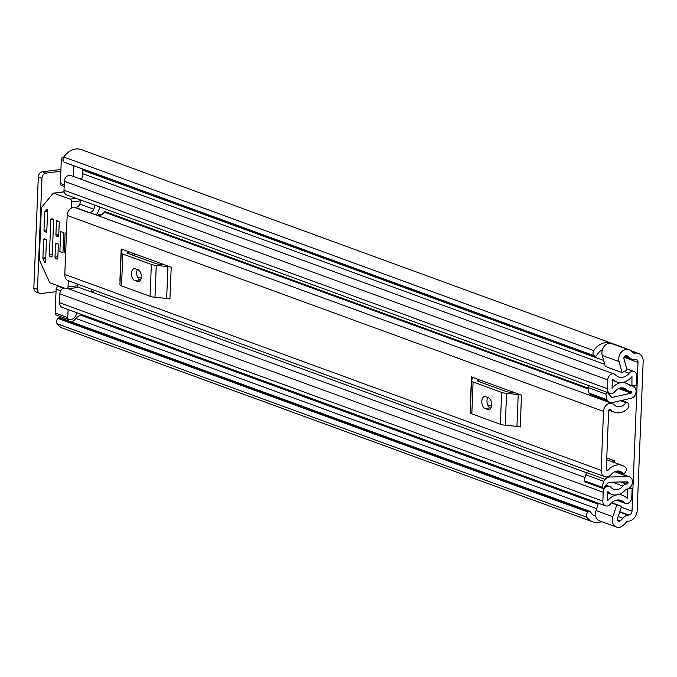 <?xml version="1.0" encoding="UTF-8"?>
<svg xmlns="http://www.w3.org/2000/svg" width="677" height="677" viewBox="0 0 677 677"><rect width="100%" height="100%" fill="white"/><g stroke="black" fill="none" stroke-linecap="round" stroke-linejoin="round"><path stroke-width="1.02" d="M627.071 349.281A8.742 6.897 110.1 0 0 618.727 358.725A8.742 6.897 110.1 0 0 619.057 361.611L622.138 372.612L605.323 366.469L602.242 355.467A8.742 6.897 110.1 0 1 601.921 352.582A8.742 6.897 110.1 0 1 610.256 343.137L627.08 349.027A18.457 14.564 -69.9 0 1 628.383 349.417A18.457 14.564 -69.9 0 1 633.173 352.692A2.429 1.913 110.1 0 0 633.807 353.123A2.429 1.913 110.1 0 0 634.544 353.208L635.415 353.098A9.952 7.853 -69.9 0 1 638.445 353.419A9.952 7.853 -69.9 0 1 643.15 361.755L637.175 510.475A9.952 7.853 -69.9 0 1 628.662 521.172L627.799 521.282A2.429 1.913 110.1 0 0 626.369 522.145A18.457 14.564 -69.9 0 1 619.912 527.391L619.929 527.129A8.742 6.897 110.1 0 1 616.4 527.019A8.742 6.897 110.1 0 1 612.262 519.708A8.742 6.897 110.1 0 1 612.82 516.712L616.832 504.814L621.579 506.328L617.568 518.227A2.429 1.913 -69.9 0 0 617.416 519.056A2.429 1.913 -69.9 0 0 618.566 521.087A2.429 1.913 -69.9 0 0 620.183 520.825L617.5 519.843M622.138 372.612L627.054 369.879L623.974 358.878A2.429 1.913 -69.9 0 1 623.881 358.074A2.429 1.913 -69.9 0 1 626.699 355.543A2.429 1.913 -69.9 0 1 626.817 355.594A12.144 9.58 -69.9 0 1 629.373 357.507A8.742 6.897 110.1 0 0 631.641 359.055A8.742 6.897 110.1 0 0 634.298 359.343L635.17 359.233A3.639 2.877 -69.9 0 1 636.278 359.352A3.639 2.877 -69.9 0 1 637.996 362.398L632.022 511.118A3.639 2.877 -69.9 0 1 628.916 515.036L628.044 515.146A8.742 6.897 110.1 0 0 622.916 518.252A12.144 9.58 -69.9 0 1 620.183 520.825M90.523 172.999A4.857 2.767 82.8 0 0 90.625 172.034L90.625 171.958M598.468 503.265L596.014 510.568A8.742 6.897 110.1 0 0 595.455 513.564A8.742 6.897 110.1 0 0 599.585 520.875L616.4 527.019M602.471 349.611A12.144 9.58 110.1 0 0 596.902 355.137L596.869 355.205A1.946 1.532 110.1 0 1 594.914 356.17L65.009 162.607A1.946 1.532 -69.9 0 1 64.747 162.472L64.323 162.192A3.639 2.877 -69.9 0 1 63.088 159.391A3.639 2.877 -69.9 0 1 63.85 157.064L593.754 350.627A3.639 2.877 110.1 0 0 592.993 352.954A3.639 2.877 110.1 0 0 594.228 355.755L64.323 162.192M58.044 318.461L587.958 512.024A3.639 2.877 110.1 0 0 586.477 515.172A3.639 2.877 110.1 0 0 587.061 517.321L57.156 323.758A3.639 2.877 -69.9 0 1 56.572 321.6A3.639 2.877 -69.9 0 1 58.044 318.461L58.501 318.072A1.946 1.532 -69.9 0 1 59.965 317.725L589.87 511.287A1.946 1.532 110.1 0 1 590.572 511.914L590.606 511.973A12.144 9.58 110.1 0 0 595.007 515.916A12.144 9.58 110.1 0 0 595.692 516.128M71.542 321.947A12.144 9.58 110.1 0 0 75.917 318.444A8.742 6.897 -69.9 0 1 81.045 315.338L81.917 315.228A3.639 2.877 110.1 0 0 82.865 314.923M628.383 349.417L81.384 149.609A18.457 14.564 110.1 0 0 63.85 157.064M609.969 343.146L609.985 342.782A18.457 14.564 110.1 0 0 593.754 350.627M609.985 342.782L627.08 349.027M587.061 517.321A18.457 14.564 110.1 0 0 592.84 521.849A18.457 14.564 110.1 0 0 601.667 521.637M57.156 323.758A18.457 14.564 110.1 0 0 62.936 328.277L592.84 521.849M619.912 527.391L619.489 527.231M587.958 512.024L588.406 511.634L58.501 318.072M64.747 162.472L594.228 355.755M33.85 287.953L37.489 289.282A4.857 3.834 110.1 0 0 39.791 293.344L36.143 292.015A4.857 3.834 -69.9 0 1 33.85 287.953L38.31 177.002A4.857 3.834 -69.9 0 1 42.456 171.78L60.922 169.462M42.456 171.78L46.104 173.109L60.854 171.256M56.013 291.652L41.263 293.505A4.857 3.834 110.1 0 1 39.791 293.344M46.104 173.109A4.857 3.834 110.1 0 0 41.949 178.33L38.31 177.002M37.489 289.282L41.949 178.33M589.87 511.287A1.946 1.532 110.1 0 0 588.406 511.634M611.543 502.884L616.832 504.814M611.712 502.723L621.579 506.328M603.512 411.362L601.142 470.38A7.532 5.941 110.1 0 0 604.696 476.676A7.532 5.941 110.1 0 0 611.246 474.442A10.324 8.141 -69.9 0 1 620.217 471.387A10.324 8.141 -69.9 0 1 623.102 473.46A1.21 0.956 110.1 0 0 624.499 473.341L625.269 472.428A3.639 2.877 110.1 0 0 625.209 467.02A16.637 13.125 -69.9 0 0 622.383 465.454A16.637 13.125 -69.9 0 0 607.921 470.388A1.21 0.956 110.1 0 1 606.287 469.728L608.665 410.711A1.21 0.956 110.1 0 1 610.358 409.636A16.637 13.125 -69.9 0 0 614.361 412.251A16.637 13.125 -69.9 0 0 627.554 408.671A3.639 2.877 110.1 0 0 628.044 403.187L627.351 402.468A1.21 0.956 110.1 0 0 625.946 402.705A10.324 8.141 -69.9 0 1 616.527 406.318A10.324 8.141 -69.9 0 1 614.047 404.702A7.532 5.941 110.1 0 0 612.236 403.517A7.532 5.941 110.1 0 0 603.512 411.362L67.158 215.447L64.789 274.456A7.532 5.941 110.1 0 0 68.352 280.76L604.696 476.676M470.363 408.84A5.831 1.346 2.3 0 0 470.185 408.773L471.471 376.903L478.36 379.416L521.493 395.173L520.215 427.043A5.831 1.346 2.3 0 0 516.94 426.392L505.27 425.241A8.742 2.023 -177.7 0 1 500.362 424.267L471.818 413.842A8.742 2.023 -177.7 0 1 470.21 412.589A8.742 2.023 -177.7 0 1 470.244 412.445M120.083 280.887A5.831 1.346 2.3 0 0 119.905 280.82L121.183 248.95L171.213 267.22L169.935 299.09A5.831 1.346 2.3 0 0 166.66 298.447L154.991 297.288A8.742 2.023 -177.7 0 1 150.074 296.314L121.53 285.889A8.742 2.023 -177.7 0 1 119.931 284.645A8.742 2.023 -177.7 0 1 119.964 284.492M67.158 215.447A7.532 5.941 110.1 0 1 74.267 207.314L88.983 212.688A7.532 5.941 110.1 0 1 90.6 212.976L612.236 403.517M105.714 211.926A1.21 0.956 110.1 0 0 104.309 212.155A10.324 8.141 -69.9 0 1 98.808 215.971M74.267 207.314L75.249 207.416A4.857 3.834 -69.9 0 0 79.751 204.107L81.248 200.223M77 283.917L78.075 287.116L92.089 292.236L94.915 290.458M91.006 289.037L92.089 292.236M88.281 212.434L89.262 212.536A4.857 3.834 -69.9 0 0 93.764 209.227L95.262 205.343M99.942 207.052L98.393 211.072A11.374 8.979 -69.9 0 1 96.1 214.99M514.605 392.66L508.156 392.017A2.429 0.559 2.3 0 1 506.794 391.746L478.25 381.32A2.429 0.559 2.3 0 1 477.801 380.973A2.429 0.559 2.3 0 1 477.81 380.939L478.36 379.416M485.561 396.705A6.068 3.453 -97.2 0 0 484.571 396.587A6.068 3.453 -97.2 0 0 481.821 402.18A6.068 3.453 -97.2 0 0 485.087 408.51L487.889 409.534A6.068 3.453 -97.2 0 0 488.887 409.653A6.068 3.453 -97.2 0 0 491.629 404.059A6.068 3.453 -97.2 0 0 488.362 397.729L485.561 396.705M487.753 397.501A6.068 3.453 -97.2 0 0 487.254 403.534A6.068 3.453 -97.2 0 0 490.241 407.859L490.85 408.087M471.471 376.903A5.831 1.346 -177.7 0 1 472.538 377.732A5.831 1.346 -177.7 0 1 472.512 377.834L471.522 380.576A8.742 2.023 2.3 0 0 471.488 380.719A8.742 2.023 2.3 0 0 473.096 381.972L471.818 413.842M500.362 424.267L501.64 392.398L473.096 381.972M501.64 392.398A8.742 2.023 2.3 0 0 506.548 393.371L505.27 425.241M516.94 426.392L518.218 394.522L506.548 393.371M518.218 394.522A5.831 1.346 -177.7 0 1 521.493 395.173M164.316 264.707L157.876 264.072A2.429 0.559 2.3 0 1 156.505 263.802L127.961 253.376A2.429 0.559 2.3 0 1 127.521 253.029A2.429 0.559 2.3 0 1 127.53 252.986L128.08 251.472M135.282 268.752A6.068 3.453 -97.2 0 0 134.291 268.634A6.068 3.453 -97.2 0 0 131.541 274.227A6.068 3.453 -97.2 0 0 134.808 280.557L137.609 281.581A6.068 3.453 -97.2 0 0 138.607 281.7A6.068 3.453 -97.2 0 0 141.349 276.106A6.068 3.453 -97.2 0 0 138.083 269.776L135.282 268.752M137.473 269.556A6.068 3.453 -97.2 0 0 136.974 275.581A6.068 3.453 -97.2 0 0 139.961 279.914L140.571 280.134M121.183 248.95A5.831 1.346 -177.7 0 1 122.258 249.779A5.831 1.346 -177.7 0 1 122.232 249.881L121.242 252.623A8.742 2.023 2.3 0 0 121.208 252.775A8.742 2.023 2.3 0 0 122.816 254.019L121.53 285.889M150.074 296.314L151.36 264.445L122.816 254.019M151.36 264.445A8.742 2.023 2.3 0 0 156.269 265.418L154.991 297.288M166.66 298.447L167.938 266.577L156.269 265.418M167.938 266.577A5.831 1.346 -177.7 0 1 171.213 267.22M631.683 391.983L619.954 388.056L628.248 391.078A5.585 4.409 110.1 0 0 629.948 391.264L630.93 391.137A0.973 0.77 -69.9 0 1 631.683 391.983L629.762 391.281M628.104 384.299L631.937 385.695L631.971 376.624A17.238 13.608 -69.9 0 1 616.764 381.989A17.238 13.608 -69.9 0 1 612.431 379.078L612.059 388.268A15.419 12.169 -69.9 0 1 625.912 383.157A15.419 12.169 -69.9 0 1 630.016 386.017L631.142 385.941A6.313 4.984 -69.9 0 1 633.063 386.152A6.313 4.984 -69.9 0 1 636.041 391.433L636.033 391.797A6.068 4.79 110.1 0 1 631.277 398.237L612.49 402.544A6.558 5.171 110.1 0 1 610.036 402.409A6.558 5.171 110.1 0 1 608.318 401.233L590.386 394.683L588.998 393.125L587.924 387.498L589.295 385.78L607.227 392.33L611.551 397.171A1.21 0.956 110.1 0 0 612.321 397.416L631.099 393.117A0.728 0.575 110.1 0 0 631.675 392.338M626.377 481.863L628.036 482.836A0.973 0.77 -69.9 0 1 627.207 483.877L626.225 484.004A5.585 4.409 110.1 0 0 622.908 486.035A10.079 7.955 -69.9 0 1 613.853 489.378A10.079 7.955 -69.9 0 1 611.17 487.508A5.585 4.409 110.1 0 0 609.681 486.475A5.585 4.409 110.1 0 0 603.207 492.297L602.852 501.158A5.585 4.409 110.1 0 0 605.492 505.829A5.585 4.409 110.1 0 0 610.417 504.094A11.898 9.385 -69.9 0 1 620.911 500.388A11.898 9.385 -69.9 0 1 623.906 502.393A5.585 4.409 110.1 0 0 625.311 503.341A5.585 4.409 110.1 0 0 631.785 497.519L632.14 488.574L627.444 488.997M608.318 476.583L609.503 477.014L628.129 476.616A6.068 4.79 110.1 0 1 629.542 476.845A6.068 4.79 110.1 0 1 632.411 481.931L632.394 482.286A6.313 4.984 -69.9 0 1 626.995 489.073L625.87 489.285A15.419 12.169 -69.9 0 1 612.025 494.396A15.419 12.169 -69.9 0 1 607.912 491.544L607.54 500.735A17.238 13.608 -69.9 0 1 622.747 495.369A17.238 13.608 -69.9 0 1 627.08 498.28L627.782 489.116M606.761 457.974L614.775 460.893L614.699 462.645M631.937 385.695L636.295 385.154L636.659 376.2A5.585 4.409 110.1 0 0 634.019 371.529A5.585 4.409 110.1 0 0 629.094 373.264A11.898 9.385 -69.9 0 1 618.6 376.971A11.898 9.385 -69.9 0 1 615.605 374.965A5.585 4.409 110.1 0 0 614.2 374.017A5.585 4.409 110.1 0 0 607.726 379.839L607.371 388.7A5.585 4.409 110.1 0 0 610.011 393.371A5.585 4.409 110.1 0 0 615.029 391.518A10.079 7.955 -69.9 0 1 624.076 388.175A10.079 7.955 -69.9 0 1 626.758 390.045A5.585 4.409 110.1 0 0 628.248 391.078M79.632 178.753A11.898 9.385 110.1 0 0 82.255 177.746L82.602 169.03M589.278 385.797L66.651 194.891A5.585 4.409 -69.9 0 1 64.01 190.22L64.374 181.36A5.585 4.409 -69.9 0 1 70.84 175.538L614.2 374.017M605.492 505.829L62.14 307.35A5.585 4.409 -69.9 0 1 59.5 302.678L59.855 293.818A5.585 4.409 -69.9 0 1 64.087 287.928M602.115 487.271L584.183 480.721L585.715 474.763L603.656 481.313L602.115 487.271L603.359 488.659L608.115 482.676A1.21 0.956 110.1 0 1 608.919 482.236L627.537 481.838A0.728 0.575 110.1 0 1 628.053 482.473M64.163 186.463L61.505 185.49A2.429 1.913 -69.9 0 1 60.363 183.459L61.319 159.569A2.429 1.913 -69.9 0 1 63.393 156.962L63.968 156.895M55.159 313.011L67.768 317.623A2.429 1.913 110.1 0 0 68.919 319.654L56.301 315.05A2.429 1.913 -69.9 0 1 55.159 313.011L56.115 289.121A2.429 1.913 -69.9 0 1 58.73 286.54L63.308 288.207M60.625 286.659A10.079 7.955 -69.9 0 1 58.73 286.54M629.838 487.728L632.14 488.574M611.153 461.35L614.775 460.893M609.503 477.014A6.558 5.171 110.1 0 0 605.179 479.392L603.656 481.313M585.715 474.763L587.247 472.842A6.558 5.171 -69.9 0 1 589.345 471.065M584.183 480.721L585.419 482.109L603.359 488.659M610.036 402.409L592.096 395.859A6.558 5.171 -69.9 0 1 590.386 394.683M587.924 387.498L605.864 394.048L607.227 392.33M605.864 394.048L606.931 399.675L608.318 401.233M606.931 399.675L588.998 393.125M67.768 317.623L68.089 309.524M68.919 319.654A2.429 1.913 110.1 0 0 69.655 319.73L70.645 319.612A7.286 5.746 -69.9 0 0 76.789 312.706M73.438 176.485L73.861 165.84M63.765 232.702L60.685 231.576L59.881 251.641L62.961 252.766L63.765 232.702M45.714 258.622L43.066 258.952L44.369 261.83A1.21 0.694 82.8 0 0 45.054 262.38A1.21 0.694 82.8 0 0 45.604 261.432L46.434 240.758A1.21 0.694 82.8 0 0 45.774 239.32L44.377 238.803A1.21 0.694 82.8 0 0 44.174 238.786A1.21 0.694 82.8 0 0 43.633 239.734L42.896 258.047L45.748 257.683M68.284 280.735L68.03 286.972A2.429 1.379 82.8 0 1 66.93 288.867A2.429 1.379 82.8 0 1 66.532 288.817L50.301 282.893A2.429 1.379 82.8 0 1 49.336 281.835L39.655 260.543A2.429 1.379 82.8 0 1 39.308 258.724L41.322 208.744A2.429 1.379 82.8 0 1 41.796 207.221L52.891 193.512A2.429 1.379 82.8 0 1 53.508 193.14A2.429 1.379 82.8 0 1 53.906 193.182L70.137 199.114A2.429 1.379 82.8 0 1 71.449 201.983L71.195 208.22M46.798 231.458L44.665 231.729L46.451 232.186M47.136 209.286L44.978 211.216L47.627 210.885M57.807 258.233L55.666 258.504L57.071 259.012A1.21 0.694 82.8 0 0 57.266 259.037A1.21 0.694 82.8 0 0 57.816 258.089L58.34 245.108A1.21 0.694 82.8 0 0 57.689 243.669L56.284 243.161A1.21 0.694 82.8 0 0 56.089 243.136A1.21 0.694 82.8 0 0 55.539 244.084L55.015 257.065L57.875 256.71M58.704 235.808L56.572 236.078L57.968 236.586A1.21 0.694 82.8 0 0 58.171 236.612A1.21 0.694 82.8 0 0 58.721 235.664L59.237 222.682A1.21 0.694 82.8 0 0 58.586 221.244L57.19 220.727A1.21 0.694 82.8 0 0 56.986 220.71A1.21 0.694 82.8 0 0 56.436 221.658L55.92 234.64L58.772 234.284M52.205 256.185L50.064 256.456L51.469 256.964A1.21 0.694 82.8 0 0 51.664 256.989A1.21 0.694 82.8 0 0 52.214 256.041L53.635 220.634A1.21 0.694 82.8 0 0 52.984 219.196L51.579 218.688A1.21 0.694 82.8 0 0 51.384 218.663A1.21 0.694 82.8 0 0 50.834 219.61L49.413 255.017L52.273 254.662M43.066 258.952A1.21 0.694 82.8 0 1 42.896 258.047M47.602 211.613L44.741 211.977A1.21 0.694 82.8 0 1 44.978 211.216M44.665 231.729A1.21 0.694 82.8 0 1 44.005 230.29L46.865 229.926M46.476 209.371A1.21 0.694 82.8 0 1 46.789 209.176A1.21 0.694 82.8 0 1 47.644 210.64L46.806 231.314A1.21 0.694 82.8 0 1 46.264 232.262A1.21 0.694 82.8 0 1 46.061 232.236M55.666 258.504A1.21 0.694 82.8 0 1 55.015 257.065M56.572 236.078A1.21 0.694 82.8 0 1 55.92 234.64M50.064 256.456A1.21 0.694 82.8 0 1 49.413 255.017M44.741 211.977L44.005 230.29M134.689 253.883L134.613 255.804M64.298 252.496L65.094 232.778M621.283 507.2L632.022 511.118M624.025 357.295L637.996 362.398M596.014 510.568L612.82 516.712M624.973 355.899L629.373 357.507M75.917 318.444L596.657 508.655M618.152 516.509L622.916 518.252M81.045 315.338L598.146 504.221M619.641 512.074L628.044 515.146M81.917 315.228L598.273 503.84M619.768 511.694L628.916 515.036M633.19 352.709L634.544 353.208M632.555 352.048L635.415 353.098M602.242 355.467L619.057 361.611M64.789 274.456L601.142 470.38M104.309 212.155L588.195 388.911M620.496 400.708L625.946 402.705M616.671 471.107L623.102 473.46M609.723 409.407L610.358 409.636M606.287 469.787L607.921 470.388M93.764 209.227L79.751 204.107M89.262 212.536L75.249 207.416M478.749 379.56L478.673 381.481M485.087 408.51L490.241 407.859M487.889 409.534L489.818 409.289M128.469 251.607L128.393 253.528M134.808 280.557L139.961 279.914M137.609 281.581L139.538 281.336M487.643 404.778L491.494 406.183M97.073 213.67L101 215.108M625.438 481.88L628.036 482.836M137.363 276.825L141.214 278.23M82.425 173.583L604.73 364.37M624.186 371.478L629.094 373.264M617.322 499.99L623.906 502.393M612.321 397.416L611.492 397.111M618.626 388.556L631.099 393.117M614.741 471.725L628.129 476.616M64.374 181.36L607.726 379.839M64.01 190.22L607.371 388.7M620.817 387.87L626.758 390.045M59.5 302.678L602.852 501.158M59.855 293.818L603.207 492.297M92.182 292.176L587.145 472.969M612.313 482.168L622.908 486.035M620.707 481.982L626.225 484.004M621.951 481.956L627.207 483.877M629.305 385.272L631.142 385.941M626.563 497.756L627.427 498.069M587.247 472.842L605.179 479.392M60.693 290.797L56.115 289.121M60.363 183.459L64.23 184.872M63.139 160.237L61.319 159.569M63.393 156.962L63.816 157.115M44.369 261.83L45.571 261.677M53.906 193.182L64.18 191.896M77.618 285.762L68.03 286.972M76.146 198.361L70.137 199.114M71.449 201.983L81.037 200.781M45.968 239.438L43.633 239.734M57.883 243.788L55.539 244.084M58.781 221.362L56.436 221.658M53.178 219.314L50.834 219.61M132.421 253.054L132.345 254.975M624.456 356.432L631.641 359.055M630.769 350.618L638.445 353.419M608.775 410.211L614.361 412.251M606.694 459.725L622.383 465.454M105.417 211.732L588.025 388.023M621.892 400.386L627.054 402.273M616.459 471.15L623.441 473.697M478.783 379.569L478.707 381.489M470.21 412.589L471.488 380.719M128.503 251.624L128.418 253.536M119.931 284.645L121.208 252.775M82.56 170.096L603.63 360.426M626.775 368.88L634.019 371.529M607.252 392.364L610.011 393.371M616.527 500.125L625.311 503.341M68.25 288.707L585.021 477.471M606.127 485.181L609.681 486.475M612.042 380.262L616.764 381.989M623.492 382.277L625.912 383.157M628.231 384.392L633.063 386.152M619.497 494.185L622.747 495.369M607.531 492.754L612.025 494.396M629.542 476.845L615.097 471.573M53.508 193.14L64.154 191.794M66.93 288.867L78.794 287.378"/></g></svg>
